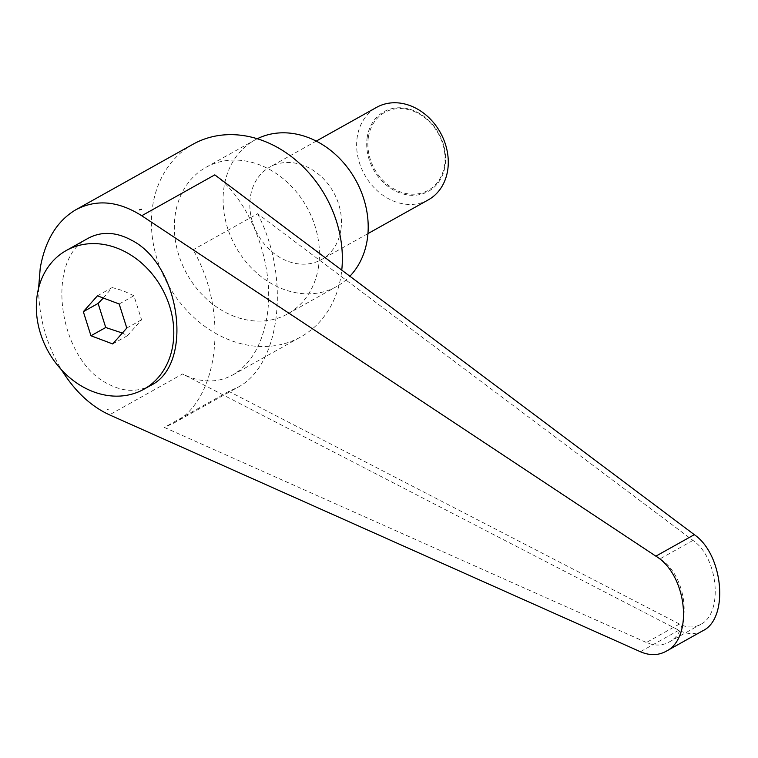 <?xml version="1.0" encoding="UTF-8"?>
<svg xmlns="http://www.w3.org/2000/svg" width="758" height="758" viewBox="0 0 758 758"><rect width="100%" height="100%" fill="white"/><g stroke="black" fill="none" stroke-linecap="round" stroke-linejoin="round"><path stroke-width="0.57" stroke-dasharray="3.79 2.84" d="M428.317 199.856A52.984 43.348 60.8 0 1 377.692 191.12A52.984 43.348 60.8 0 1 357.293 136.62A52.984 43.348 60.8 0 1 376.603 107.361M367.279 136.914A45.603 37.313 -119.2 0 0 399.475 192.797A45.603 37.313 -119.2 0 0 445.041 166.163A45.603 37.313 -119.2 0 0 412.845 110.28A45.603 37.313 -119.2 0 0 367.279 136.914M340.806 230.318A52.984 43.348 60.8 0 1 321.496 259.577A52.984 43.348 60.8 0 1 270.881 250.841A52.984 43.348 60.8 0 1 250.481 196.331A52.984 43.348 60.8 0 1 269.791 167.082A52.984 43.348 60.8 0 1 320.407 175.818A52.984 43.348 60.8 0 1 340.806 230.318M368.407 137.065A44.618 36.507 60.8 0 1 412.987 111.019A44.618 36.507 60.8 0 1 444.482 165.689A44.618 36.507 60.8 0 1 399.911 191.746A44.618 36.507 60.8 0 1 368.407 137.065M193.025 144.238A110.384 90.316 -119.2 0 0 152.794 205.181A110.384 90.316 -119.2 0 0 195.308 318.739A110.384 90.316 -119.2 0 0 300.755 336.931A110.384 90.316 -119.2 0 0 340.986 275.988A110.384 90.316 -119.2 0 0 341.763 270.132M214.808 174.871C251.675 201.486 275.694 267.347 266.825 317.45C261.936 345.212 250.576 364.39 232.725 374.964C217.233 383.283 200.51 382.951 182.564 373.978L109.474 414.844M141.594 209.284L139.387 209.871M257.284 138.742A83.892 68.637 -119.2 0 0 254.707 140.107A83.892 68.637 -119.2 0 0 224.131 186.421A83.892 68.637 -119.2 0 0 256.441 272.719A83.892 68.637 -119.2 0 0 336.58 286.552A83.892 68.637 -119.2 0 0 349.893 276.234M318.407 267.489A83.892 68.637 -119.2 0 0 286.098 181.19A83.892 68.637 -119.2 0 0 205.949 167.357A83.892 68.637 -119.2 0 0 175.382 213.68A83.892 68.637 -119.2 0 0 207.692 299.978A83.892 68.637 -119.2 0 0 287.832 313.812A83.892 68.637 -119.2 0 0 318.407 267.489M88.089 238.315C44.542 259.046 58.11 359.453 107.759 383.766C123.099 391.914 137.425 392.464 150.709 385.415M103.325 298.027L112.203 287.557L122.957 290.684L133.939 295.734L141.575 319.8L127.467 335.68L122.37 333.046M257.606 213.728C290.873 277.39 280.678 365.517 237.51 387.471L228.831 391.365L679.452 624.042C686.994 627.813 694.015 627.946 700.525 624.459C723.473 613.573 718.48 557.812 693.001 540.416L257.606 213.728L193.119 249.78L659.962 558.883C687.269 575.256 693.172 630.514 668.85 642.168C661.961 645.873 654.486 645.987 646.422 642.509L164.353 427.417L173.544 423.229C219.27 399.845 229.2 311.87 193.119 249.78M228.831 391.365L164.353 427.417M702.912 630.713C695.474 634.702 687.449 634.541 678.836 630.239L182.564 373.978M107.039 409.585L109.275 409.017M38.592 288.22C38.781 317.261 46.409 344.454 61.483 369.809M97.431 295.81L112.203 287.557M119.167 303.986L133.939 295.734M112.696 343.942L127.467 335.68M126.804 328.053L141.575 319.8M679.452 624.042L646.422 642.509M693.001 540.416L659.962 558.883M678.836 630.239L640.387 651.728M367.952 233.606L321.496 259.577M205.949 167.357L254.707 140.107M668.85 642.168L700.525 624.459M173.544 423.229L237.51 387.471M287.832 313.812L336.58 286.552M232.725 374.964L300.755 336.931M316.238 141.111L269.791 167.082"/><path stroke-width="1.14" d="M316.238 141.111L376.603 107.361A52.984 43.348 60.8 0 1 427.218 116.097A52.984 43.348 60.8 0 1 447.627 170.607A52.984 43.348 60.8 0 1 428.317 199.856L367.952 233.606M341.763 270.132A110.384 90.316 -119.2 0 0 296.122 160.393A110.384 90.316 -119.2 0 0 193.025 144.238L75.914 209.71C57.03 220.872 45.129 240.343 40.221 268.124L38.592 288.22M61.483 369.809C74.786 391.213 90.78 406.231 109.474 414.844L640.387 651.728C649.606 655.698 658.152 655.566 666.026 651.33C693.816 638.028 687.07 574.867 655.869 556.164L141.727 215.736C118.428 200.965 96.493 198.956 75.914 209.71M139.387 209.871L141.623 209.303L139.387 209.871M349.893 276.234A83.892 68.637 -119.2 0 0 367.156 240.229A83.892 68.637 -119.2 0 0 336.135 155.096A83.892 68.637 -119.2 0 0 257.284 138.742M116.713 247.98A79.476 65.027 -119.2 0 0 66.278 250.51A79.476 65.027 -119.2 0 0 37.9 323.249A79.476 65.027 -119.2 0 0 93.423 391.772A79.476 65.027 -119.2 0 0 143.849 389.252A79.476 65.027 -119.2 0 0 172.227 316.512A79.476 65.027 -119.2 0 0 116.713 247.98M143.849 389.252L150.709 385.415C194.266 364.683 180.688 264.277 131.049 239.964L129.675 239.225C114.78 231.777 100.918 231.474 88.089 238.315L66.278 250.51M122.37 333.046L105.732 327.503L98.104 303.437L103.325 298.027M141.727 215.736L214.808 174.871L694.309 534.665C723.435 554.534 729.149 618.272 702.912 630.713L666.026 651.33M83.333 311.699L97.431 295.81L119.167 303.986L126.804 328.053L112.696 343.942L90.96 335.766L83.333 311.699L98.104 303.437M90.96 335.766L105.732 327.503M694.309 534.665L655.869 556.164"/></g></svg>
